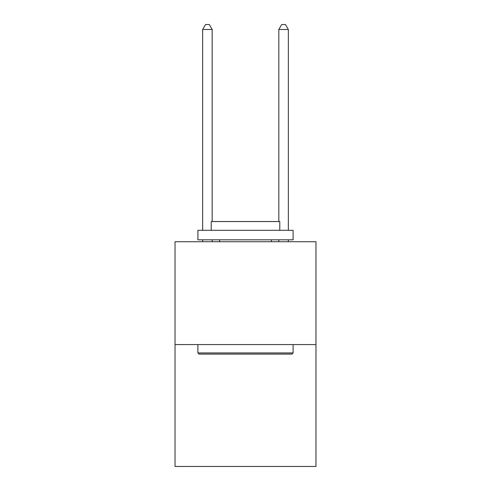 <?xml version="1.0" encoding="UTF-8"?>
<svg xmlns="http://www.w3.org/2000/svg" width="491" height="491" viewBox="0 0 491 491"><rect width="100%" height="100%" fill="white"/><g stroke="black" fill="none" stroke-linecap="round" stroke-linejoin="round"><path stroke-width="0.74" d="M315.965 344.565L315.965 241.732L175.035 241.732L175.035 466.45L315.965 466.45L315.965 344.565L175.035 344.565M291.967 354.091L199.033 354.091L197.891 352.949L293.109 352.949L291.967 354.091M197.891 230.304L293.109 230.304L293.109 239.823L197.891 239.823L197.891 230.304M279.778 230.304L279.778 221.545L211.222 221.545L211.222 230.304M197.891 344.565L197.891 352.949M293.109 344.565L293.109 352.949M219.6 239.823L219.6 241.732M271.4 239.823L271.4 241.732M212.173 221.545L212.173 29.503L202.648 29.503L202.648 230.304M202.648 239.823L202.648 241.732M212.173 239.823L212.173 241.732M202.648 29.503L205.508 24.55L209.313 24.55L212.173 29.503M288.352 241.732L288.352 239.823M288.352 230.304L288.352 29.503L278.827 29.503L278.827 221.545M278.827 241.732L278.827 239.823M278.827 29.503L281.687 24.55L285.492 24.55L288.352 29.503"/></g></svg>
